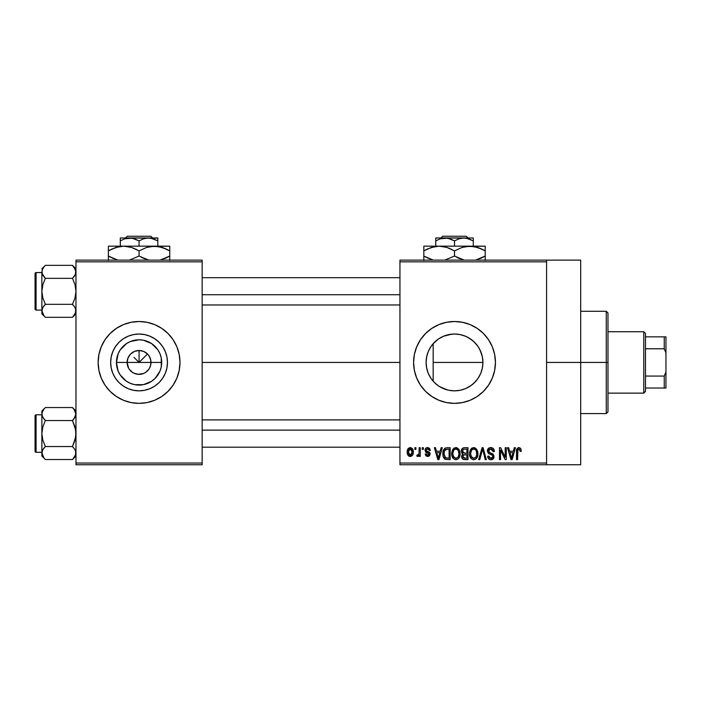 <?xml version="1.0" encoding="UTF-8"?>
<svg xmlns="http://www.w3.org/2000/svg" width="701" height="701" viewBox="0 0 701 701"><rect width="100%" height="100%" fill="white"/><g stroke="black" fill="none" stroke-linecap="round" stroke-linejoin="round"><path stroke-width="1.05" d="M128.616 368.2L127.126 362.435A11.935 11.935 0 0 0 139.061 374.369A11.935 11.935 0 0 0 150.995 362.435L161.703 362.435A22.642 22.642 0 0 1 139.061 385.077A22.642 22.642 0 0 1 116.419 362.435L150.995 362.435A11.935 11.935 0 0 1 139.061 374.369A11.935 11.935 0 0 1 127.126 362.435L128.038 357.869L130.623 353.996L134.496 351.411L139.061 350.5L139.061 362.435L147.499 353.996L148.989 355.801L150.768 360.104L150.768 364.765L149.515 368.2M133.409 372.95L137.378 374.255M138.079 374.334L143.635 373.467L139.061 374.369L134.496 373.467L132.428 372.362L129.142 369.068M131.473 371.653L132.428 372.362M129.825 369.997L130.623 370.873M167.469 362.435A28.408 28.408 0 0 1 139.061 390.843A28.408 28.408 0 0 1 110.653 362.435L111.205 356.897L112.817 351.569L115.446 346.653L118.977 342.351L123.28 338.82L128.195 336.191L133.523 334.579L139.061 334.026L144.608 334.579L149.935 336.191L154.842 338.82L159.153 342.351L162.685 346.653L165.305 351.569L166.926 356.897L167.469 362.435L166.926 367.981L165.305 373.309L162.685 378.216L159.153 382.527L154.842 386.058L149.935 388.678L144.608 390.299L139.061 390.843L133.523 390.299L128.195 388.678L123.28 386.058L118.977 382.527L115.446 378.216L112.817 373.309L111.205 367.981L110.653 362.435A28.408 28.408 0 0 1 139.061 334.026A28.408 28.408 0 0 1 167.469 362.435M98.14 362.452A40.921 40.921 0 0 0 98.92 370.408M176.88 378.076A40.921 40.921 0 0 0 179.193 370.435L179.991 362.435A40.921 40.921 0 0 1 139.061 403.355A40.921 40.921 0 0 1 98.14 362.435L98.929 370.417A40.921 40.921 0 0 0 101.251 378.076M98.929 370.417L101.259 378.093A40.921 40.921 0 0 0 176.862 378.119L179.202 370.417M179.202 370.408A40.921 40.921 0 0 0 179.991 362.452M482.384 367.92L482.919 362.435A28.408 28.408 0 0 1 454.511 390.843A28.408 28.408 0 0 1 426.103 362.435L426.646 367.937M482.174 368.901L482.367 368.034M473.648 383.429L477.845 378.645L480.019 374.939L478.59 377.515M465.482 388.643L470.993 385.576M455.151 390.834L460.461 390.212L465.306 388.713M448.43 390.185L449.884 390.466M430.931 378.277L434.638 382.728L438.607 385.971M428.311 373.414L430.861 378.163M426.62 367.806L428.232 373.212M413.59 362.452A40.921 40.921 0 0 0 420.486 385.173L425.577 391.377L431.781 396.459L438.852 400.245L446.528 402.576A40.921 40.921 0 0 0 483.436 391.395M483.471 391.351A40.921 40.921 0 0 0 495.441 362.435A40.921 40.921 0 0 1 454.511 403.355A40.921 40.921 0 0 1 413.59 362.435L414.379 370.417L416.709 378.093L420.486 385.173M546.587 362.435L580.691 362.435L580.691 260.124L580.691 362.435L546.587 362.435M202.151 362.435L399.947 362.435L202.151 362.435M148.989 369.068L145.694 372.362L143.635 373.467M150.995 362.435L139.061 362.435L133.961 357.335L139.061 362.435L139.061 350.5L143.635 351.411L147.499 353.996L144.169 357.335L139.061 362.435L127.126 362.435A11.935 11.935 0 0 1 139.061 350.5A11.935 11.935 0 0 1 150.995 362.435A11.935 11.935 0 0 0 139.061 350.5A11.935 11.935 0 0 0 127.126 362.435L116.419 362.435L118.145 353.768L120.239 349.852L126.487 343.604L130.395 341.518L139.061 339.792L143.477 340.23L151.644 343.604L157.891 349.852L159.986 353.768L161.274 358.018L161.274 366.851L159.986 371.101L155.079 378.444L151.644 381.265L143.477 384.647L134.645 384.647L130.395 383.359L126.487 381.265L120.239 375.017L118.145 371.101L116.419 362.435A22.642 22.642 0 0 1 139.061 339.792A22.642 22.642 0 0 1 161.703 362.435L150.995 362.435M426.576 367.587L426.103 362.435L426.62 357.054M428.127 372.967L426.848 368.884M430.545 377.681L428.889 374.693M433.901 381.984L431.877 379.6M437.845 385.445L435.102 383.175M447.597 389.993L439.693 386.672M453.617 390.834L451.856 390.72M465.052 388.818L460.224 390.264M459.409 390.422L456.211 390.79M469.582 386.523L466.305 388.284M478.012 378.4L474.849 382.273M473.858 383.245L472.01 384.814M481.613 370.96L481.088 372.485M480.483 373.94L480.019 374.939M482.463 357.37L482.919 362.435L482.472 367.49M426.839 356.038L427.969 352.314L426.585 357.256L426.103 362.435A28.408 28.408 0 0 1 454.511 334.026A28.408 28.408 0 0 1 482.919 362.435L433.165 362.435L433.165 381.178L433.165 362.435L482.919 362.435L482.376 367.981L480.755 373.309L478.135 378.216L474.603 382.527L470.292 386.058L465.385 388.678L460.058 390.299L454.511 390.843L448.973 390.299L443.645 388.678L438.73 386.058L434.427 382.527L430.896 378.216L428.267 373.309L426.655 367.981L426.103 362.435L426.655 356.897L428.267 351.569L430.896 346.653L434.427 342.351L438.73 338.82L443.645 336.191L448.973 334.579L454.511 334.026L460.058 334.579L465.385 336.191L470.292 338.82L474.603 342.351L478.135 346.653L480.755 351.569L482.376 356.897L482.919 362.435L482.384 356.949M399.947 260.124L546.587 260.124L399.947 260.124L399.947 261.832L546.587 261.832L546.587 463.037L399.947 463.037L399.947 260.124M546.587 260.124L546.587 261.832L399.947 261.832L399.947 464.745L399.947 463.037L546.587 463.037L546.587 464.745L399.947 464.745L546.587 464.745L546.587 260.124L580.691 260.124M414.834 447.694L414.834 449.394L415.912 449.394L415.912 447.694L414.834 447.694L414.834 449.394L415.912 449.394L415.912 447.694L414.834 447.694M422.274 447.694L422.274 449.394L423.351 449.394L423.351 447.694L422.274 447.694L422.274 449.394L423.351 449.394L423.351 447.694L422.274 447.694M441.131 447.694L440.193 451.26L436.434 451.26L435.496 447.694L434.366 447.694L437.827 459.628L438.966 459.628L442.27 447.694L441.131 447.694L440.193 451.26L436.434 451.26L435.496 447.694L434.366 447.694L437.827 459.628L438.966 459.628L442.27 447.694L441.131 447.694M459.024 449.411L456.85 447.659L454.117 448.027L452.522 449.849L451.777 452.531L451.917 455.703L453.293 458.603L455.641 459.777L457.884 459.164L459.251 457.587L460.058 454.555L459.024 449.411L455.904 447.536L452.802 449.359L451.724 453.652C451.54 456.956 452.925 459.006 455.904 459.786C458.936 458.98 460.329 456.886 460.093 453.503L459.024 449.411M476.846 449.411L474.673 447.659L471.939 448.027L470.345 449.849L469.6 452.531L469.74 455.703L471.116 458.603L473.473 459.777L475.707 459.164L477.074 457.587L477.88 454.555L476.846 449.411L473.736 447.536L470.625 449.359L469.547 453.652C469.363 456.956 470.757 459.006 473.727 459.786C476.759 458.98 478.152 456.886 477.924 453.503L476.846 449.411M490.761 447.536L488.299 448.5L487.379 450.997L488.299 453.354L492.785 455.527L492.68 457.534L491.313 458.366L489.596 457.998L488.772 456.062L487.686 456.22L488.536 458.752L490.954 459.786L493.592 458.34L493.855 455.343L492.803 453.924L488.965 452.294L488.606 450.147L489.429 449.21L491.191 448.982L492.566 449.753L493.267 451.724L494.354 451.567L493.434 448.728L490.761 447.536C488.623 447.685 487.493 448.842 487.379 450.997L489.026 453.836L492.619 455.256L492.952 456.474L490.919 458.393L488.772 456.062L487.686 456.22C487.756 458.393 488.842 459.576 490.954 459.786C492.934 459.619 493.96 458.533 494.039 456.517L488.457 450.98L490.656 448.929L493.267 451.724L494.354 451.567C494.301 449.139 493.101 447.79 490.761 447.536M514.297 447.694L513.36 451.26L509.601 451.26L508.663 447.694L507.524 447.694L510.994 459.628L512.133 459.628L515.437 447.694L514.297 447.694L513.36 451.26L509.601 451.26L508.663 447.694L507.524 447.694L510.994 459.628L512.133 459.628L515.437 447.694L514.297 447.694M446.528 402.576L454.511 403.355L462.494 402.576L470.178 400.245L477.25 396.459L483.453 391.377L488.536 385.173L492.321 378.093L494.652 370.417L495.441 362.435L494.652 354.452L492.321 346.776L488.536 339.696L483.453 333.501L477.25 328.41L470.178 324.624L462.494 322.302L454.511 321.514L446.528 322.302L438.852 324.624L431.781 328.41L425.577 333.501L420.486 339.696L416.709 346.776L414.379 354.452L413.59 362.435A40.921 40.921 0 0 1 454.511 321.514A40.921 40.921 0 0 1 495.441 362.435A40.921 40.921 0 0 0 494.652 354.469M520.677 448.377L518.644 447.553L516.9 448.912L516.514 459.628L517.601 459.628L517.925 449.472L519.485 449.078L520.238 451.409L521.325 451.26L520.677 448.377L518.977 447.536C517.066 448.027 516.251 449.35 516.514 451.523L516.514 459.628L517.601 459.628L517.759 449.832L518.924 448.929L520.238 451.409L521.325 451.26L520.773 448.544M505.202 447.694L505.202 457.245L500.628 447.694L499.462 447.694L499.462 459.628L500.549 459.628L500.549 450.06L505.132 459.628L506.288 459.628L506.288 447.694L505.202 447.694L505.202 457.245L500.628 447.694L499.462 447.694L499.462 459.628L500.549 459.628L500.549 450.06L505.132 459.628L506.288 459.628L506.288 447.694L505.202 447.694M482.051 447.694L478.643 459.628L479.782 459.628L482.647 449.087L485.206 459.628L486.328 459.628L483.112 447.694L482.051 447.694L478.643 459.628L479.782 459.628L482.647 449.087L485.206 459.628L486.328 459.628L483.112 447.694L482.051 447.694M464.64 447.694L462.651 448.158L461.521 449.84L461.652 452.89L462.818 454.125L461.793 455.562L461.836 457.806L463.44 459.47L467.996 459.628L467.996 447.694L464.64 447.694C462.458 447.79 461.354 448.955 461.337 451.199L462.818 454.125L461.644 456.631C461.74 458.55 462.739 459.549 464.632 459.628L467.996 459.628L467.996 447.694L464.64 447.694M446.993 447.694L445.004 448.149L443.672 449.7L442.927 452.697L443.163 456.29L445.223 459.33L450.173 459.628L450.173 447.694L446.993 447.694C443.97 448.316 442.603 450.331 442.883 453.722C442.673 456.185 443.514 458.077 445.415 459.409L450.173 459.628L450.173 447.694L446.993 447.694M427.952 447.545L425.744 448.333L425.06 450.34L425.787 452.276L429.003 453.827L428.977 454.704L427.689 455.291L426.304 453.897L425.218 454.046L425.928 455.852L427.733 456.526L429.52 455.852L430.134 453.538L429.371 452.224L426.427 450.909L426.243 449.578L427.934 448.806L429.249 450.48L430.335 450.331L429.59 448.351L427.68 447.536C425.989 447.676 425.113 448.614 425.06 450.34L429.091 454.23L427.689 455.291L426.304 453.897L425.218 454.046L427.733 456.526L430.177 454.055L426.427 450.909L426.147 450.121L427.61 448.78L429.249 450.48L430.335 450.331L427.146 447.58M419.172 447.694L418.97 453.968L418.26 454.914L417.156 454.826L416.841 456.062L417.735 456.517L419.172 454.984L419.172 456.377L420.258 456.377L420.258 447.694L419.172 447.694L418.97 453.968L417.936 454.975L417.156 454.826L416.841 456.062L417.875 456.526L419.172 454.984L419.172 456.377L420.258 456.377L420.258 447.694L419.172 447.694M410.26 447.536L407.807 449.122L407.237 452.119L408.052 455.326L410.26 456.526L412.687 454.975L413.283 452.031L412.687 449.096L410.26 447.536C408.035 448.105 407.027 449.63 407.237 452.119C407.079 454.528 408.087 455.992 410.26 456.526C412.46 455.983 413.467 454.485 413.283 452.031C413.459 449.595 412.451 448.097 410.26 447.536M481.088 352.393L482.183 355.994M478.581 347.345L480.483 350.921M474.849 342.596L478.012 346.469M472.018 340.064L473.858 341.632M466.314 336.594L469.574 338.346M470.993 339.293L471.992 340.046M460.215 334.605L465.035 336.051M455.124 334.035L459.418 334.456M449.902 334.403L453.626 334.044M439.124 338.557L443.479 336.261L448.403 334.692M451.812 334.158L443.567 336.217M435.093 341.702L437.862 339.415M431.869 345.278L433.901 342.885M428.898 350.149L430.545 347.179M75.971 464.745L202.151 464.745L202.151 463.037L75.971 463.037L75.971 261.832L202.151 261.832L202.151 463.037L202.151 260.124L75.971 260.124L202.151 260.124L202.151 261.832L75.971 261.832L75.971 260.124L75.971 463.037L202.151 463.037L202.151 464.745L75.971 464.745L75.971 463.037L75.971 464.745M101.259 378.093L105.036 385.173L110.127 391.377L116.331 396.459L123.402 400.245L131.078 402.576L139.061 403.355L147.044 402.576L154.728 400.245L161.8 396.459L168.003 391.377L173.086 385.173L176.871 378.093M179.991 362.435L179.202 354.452L176.871 346.776L173.086 339.696L168.003 333.501L161.8 328.41L154.728 324.624L147.044 322.302L139.061 321.514L131.078 322.302L123.402 324.624L116.331 328.41L110.127 333.501L105.036 339.696L101.259 346.776L98.929 354.452L98.14 362.435A40.921 40.921 0 0 1 139.061 321.514A40.921 40.921 0 0 1 179.991 362.435A40.921 40.921 0 0 0 179.202 354.469M580.691 464.745L580.691 362.435L580.691 464.745L546.587 464.745M494.643 354.434A40.921 40.921 0 0 0 413.59 362.417M431.781 328.41L425.577 333.501M477.25 396.459L483.453 391.377M430.195 347.749L428.32 351.438M438.607 338.898L433.165 343.692L433.165 362.435L433.165 343.692M443.637 336.191L438.861 338.732M460.434 334.649L456.132 334.07M482.367 356.844L480.01 349.913L477.845 346.233L473.631 341.422L468.461 337.689M179.193 354.434A40.921 40.921 0 0 0 98.929 354.434M98.92 354.469A40.921 40.921 0 0 0 98.14 362.417M162.685 346.653L159.153 342.351L154.842 338.82L149.935 336.191M123.28 338.82L118.977 342.351L115.446 346.653L112.817 351.569M112.817 373.309L115.446 378.216L118.977 382.527L123.28 386.058L128.195 388.678M154.842 386.058L159.153 382.527L162.685 378.216L165.305 373.309M129.142 355.801L128.616 356.669M130.623 353.996L129.825 354.872M133.295 351.981L132.428 352.515M145.694 352.515L144.827 351.981M147.499 353.996L146.623 353.199M149.515 356.669L148.989 355.801M516.593 450.2L516.532 450.866M511.975 456.123L511.476 458.384L509.969 452.653L512.992 452.653L511.476 458.384L509.969 452.653L512.992 452.653L511.826 456.684M494.293 450.813L494.135 450.068M493.434 448.728L492.891 448.202M487.379 450.997L487.397 451.435M488.65 453.626L489.167 453.906M490.043 454.213L490.902 454.458M492.566 449.753L493.075 450.673M477.863 452.434L477.679 451.374M469.6 452.531L469.565 453.091M469.547 453.652L469.565 454.169M473.499 458.375L471.501 457.157L470.634 453.687C470.432 451.137 471.475 449.551 473.745 448.929C475.953 449.516 476.987 451.032 476.838 453.486C477.083 456.114 476.04 457.744 473.718 458.393L471.098 456.386L470.643 453.293L471.677 449.946L473.937 448.938L476.189 450.524L476.811 454.301L475.839 457.35L473.28 458.349M462.537 454.353L461.924 455.229M462.467 450.594L463.492 449.236L466.919 449.087L466.919 453.275L464.772 453.275L462.415 451.19L463.492 449.236L466.919 449.087L466.919 453.275L463.054 452.828L462.651 450.033M464.386 458.217L462.862 457.271L463.098 455.212L466.919 454.669L466.919 458.235L465.026 458.235L462.73 456.43L463.738 454.783L466.919 454.669L466.919 458.235L464.176 458.191M462.774 455.913L462.949 455.422M460.04 452.434L459.856 451.374M451.777 452.531L451.733 453.091M451.724 453.652L451.733 454.169M455.676 458.375L453.678 457.157L452.811 453.687C452.609 451.137 453.643 449.551 455.913 448.929C458.13 449.516 459.155 451.032 459.006 453.486C459.26 456.114 458.217 457.744 455.895 458.393L453.267 456.386L452.82 453.293L453.854 449.946L456.106 448.938L458.366 450.524L458.98 454.301L458.007 457.35L455.457 458.349M444.127 458.419L444.697 459.006M444.031 454.94L444.408 450.831L447.133 449.087L449.087 449.087L449.087 458.235L445.617 457.998L443.97 453.74L444.408 450.831L445.433 449.446L449.087 449.087L449.087 458.235L445.135 457.657L443.97 453.74M438.817 456.123L438.318 458.384L436.802 452.653L439.825 452.653L438.318 458.384L436.802 452.653L439.825 452.653L438.668 456.684M430.134 453.538L429.985 453.048L430.134 453.538M428.933 451.952L428.46 451.742M417.936 454.975L418.9 454.187M408.849 456.106L409.515 456.43M409.717 448.877L410.225 448.78L412.197 452.04L410.287 455.291L408.324 452.04L410.225 448.78L411.575 449.507L412.127 450.98L412.022 453.591L410.795 455.194L409.305 454.94L408.394 453.091L408.665 449.989L409.971 448.798M511.581 457.814L511.476 458.384M511.038 456.544L510.871 455.93M444.802 450.042L445.433 449.446M438.528 457.245L438.414 457.814M438.318 458.384L438.16 457.683M606.269 362.435L606.269 413.59L606.269 362.435L580.691 362.435L606.269 362.435L606.269 311.279L606.269 362.435L607.977 362.435L606.269 362.435M607.977 411.881L607.977 362.435L607.977 411.881L606.269 413.59L580.691 413.59M607.977 312.988L607.977 362.435L607.977 312.988L606.269 311.279L580.691 311.279M72.983 265.854L72.492 265.346L45.355 265.346L41.867 268.825L45.355 265.346L72.492 265.346L73.894 266.897L75.971 271.839L75.726 270.157L75.401 274.398L72.492 278.341L74.998 284.65L75.971 291.336L74.998 298.021L72.492 304.322L74.989 307.467L75.971 310.823L75.007 314.162L75.717 312.515L72.492 317.316L75.331 313.522M44.855 316.808L45.355 317.316L72.492 317.316L75.971 313.838L72.492 317.316L45.355 317.316L43.953 315.774L41.867 310.823L42.84 307.485L45.355 304.322L42.84 298.013L41.867 291.336L42.849 284.641L45.355 278.341L42.849 275.195L41.867 271.839L42.121 273.539L42.121 270.157L43.953 266.897L42.507 269.14M45.355 265.346L43.953 266.897L45.355 265.346M44.733 304.97L42.849 307.476L45.355 304.322L72.492 304.322L45.355 304.322L42.84 298.013L41.867 291.336L41.867 313.838L41.867 310.823L44.014 315.844M73.114 304.97L74.998 307.476L75.971 310.823L75.726 309.141L75.401 313.382M44.733 277.692L42.849 275.195L41.867 271.839L41.867 310.823L42.849 307.476L42.13 309.115M36.075 310.087A1.025 1.025 0 0 1 35.05 309.062L35.05 273.6A1.025 1.025 0 0 1 36.075 272.575L41.867 272.575L36.075 272.575L36.075 310.087L41.867 310.087L36.075 310.087L36.075 272.575A1.025 1.025 0 0 0 35.05 273.6L35.05 309.062A1.025 1.025 0 0 0 36.075 310.087M42.446 269.28L41.867 271.839L41.867 291.336L42.849 284.641L45.355 278.341L72.492 278.341L45.355 278.341L42.13 273.548M75.717 309.115L75.349 308.16M72.492 317.316L73.894 315.774L72.492 317.316M42.121 273.521L42.121 270.157M42.489 274.503L42.84 275.178M41.867 310.727L41.867 313.838L45.355 317.316M43.953 305.873L42.849 307.476L43.953 305.873M73.114 277.692L73.894 276.79L72.492 278.341L74.998 284.65L75.971 291.336L74.998 298.021L72.492 304.322L74.989 307.467M75.971 271.935L75.717 273.548M75.971 268.825L72.492 265.346L75.717 270.139L75.726 273.521M75.331 269.14L75.007 268.509L75.331 269.14M74.989 275.195L73.894 276.79L74.989 275.195M202.151 294.744L399.947 294.744L202.151 294.744M399.947 430.125L202.151 430.125L399.947 430.125M643.781 331.739L645.49 333.448L645.49 336.857L645.49 333.448L643.781 331.739L607.977 331.739L643.781 331.739L643.781 393.13L607.977 393.13L643.781 393.13L643.781 331.739M645.49 391.421L643.781 393.13L645.49 391.421L645.49 388.012L645.49 391.421M645.49 348.791L645.49 376.078L645.49 336.857L645.49 348.791L664.241 348.791L665.95 352.945L665.95 371.933L664.241 376.078L645.49 376.078L645.49 388.012L645.49 376.078L664.241 376.078L664.241 388.012L665.95 388.012L665.95 371.933L665.95 388.012L664.241 388.012L664.241 376.078L665.95 371.933L665.95 336.857L645.49 336.857L664.241 336.857L664.241 348.791L664.241 336.857L665.95 336.857L665.95 352.945L664.241 348.791L645.49 348.791M645.49 388.012L664.241 388.012L645.49 388.012M42.121 309.141L42.121 312.506M75.726 312.506L75.726 309.141M72.983 408.061L72.492 407.553L45.355 407.553L41.867 411.031L45.355 407.553L72.492 407.553L73.894 409.104L75.971 414.054L75.726 412.372L75.401 416.613L72.492 420.547L74.998 426.856L75.971 433.542L74.998 440.228L72.492 446.537L74.989 449.674L75.971 453.03L75.007 456.369L75.717 454.721L72.492 459.523L75.331 455.729M44.855 459.015L45.355 459.523L72.492 459.523L75.971 456.044L72.492 459.523L45.355 459.523L43.953 457.981L41.867 453.03L42.84 449.692L45.355 446.537L42.84 440.219L41.867 433.542L42.849 426.848L45.355 420.547L42.849 417.41L41.867 414.054L42.121 415.746L41.867 414.054L42.849 410.707L42.121 412.354L43.953 409.104L42.507 411.347M41.867 414.046L41.867 456.044L41.867 453.03L43.979 458.007M45.355 407.553L43.953 409.104L45.355 407.553M44.733 447.185L42.849 449.683L45.355 446.537L72.492 446.537L45.355 446.537L42.84 440.219L41.867 433.542L41.867 453.03L42.849 449.683L42.13 451.321M73.114 447.185L74.998 449.683L75.971 453.03L75.349 450.366M73.114 419.899L73.894 419.005M44.733 419.899L42.849 417.41L41.867 414.054L41.867 433.542L42.849 426.848L45.355 420.547L72.492 420.547L45.355 420.547L42.437 416.587M36.075 452.294A1.025 1.025 0 0 1 35.05 451.278L35.05 415.807A1.025 1.025 0 0 1 36.075 414.782L41.867 414.782L36.075 414.782L36.075 452.294L41.867 452.294L36.075 452.294L36.075 414.782A1.025 1.025 0 0 0 35.05 415.807L35.05 451.278A1.025 1.025 0 0 0 36.075 452.294M42.446 411.487L42.121 412.372M72.492 459.523L73.894 457.981L72.492 459.523M75.401 455.589L75.726 451.348L75.726 454.712M41.867 414.054L41.867 411.031L42.121 415.728M42.507 455.729L42.84 456.369L42.507 455.729M42.489 416.709L42.84 417.384M41.867 452.934L41.867 456.044L45.355 459.523M43.953 448.079L42.849 449.683L43.953 448.079M75.971 414.142L75.007 417.384L72.492 420.547L75.717 430.16L75.717 436.933L72.492 446.537L74.989 449.674M75.971 411.031L72.492 407.553L74.989 410.69L75.971 414.054L73.894 418.996M72.492 407.553L73.868 409.069M75.331 411.347L75.007 410.716L75.331 411.347M42.446 416.613L42.13 415.754M42.121 451.348L42.121 454.712M442.699 236.255L466.323 236.255L442.699 236.255L440.982 237.963L442.699 236.255M468.049 237.963L466.323 236.255L468.049 237.963M473.271 240.864L468.715 238.769L473.271 240.864L473.271 246.147L473.271 237.963L463.896 237.963L468.706 238.769L473.271 240.864L473.271 238.174L473.271 240.864L466.314 238.174L445.135 237.963L449.954 238.769L454.511 240.864L454.511 246.147L454.511 240.864L459.05 238.778L463.896 237.963L473.271 237.963M440.316 238.769L435.759 240.864L435.759 246.147L435.759 240.864L440.289 238.778L447.562 238.174L454.511 240.864L459.05 238.778L463.896 237.963L435.759 237.963L435.759 240.864L440.289 238.778L445.135 237.963L435.759 237.963L435.759 240.864M427.776 248.846L435.137 246.498L439.168 246.147L447.045 247.471L454.511 250.897L454.511 256.058L454.511 250.897L447.072 247.471L454.511 250.897L461.933 247.479L469.863 246.147L423.825 246.147L485.206 246.147L465.858 246.489L473.832 246.489L481.543 248.978L477.767 247.471M481.254 258.108L475.497 260.124L485.206 256.058L485.206 250.897L481.552 248.986L485.206 250.897L485.206 256.058L481.272 258.099M476.067 246.971L469.863 246.147L477.74 247.471L485.206 250.897L485.206 246.489M463.782 246.936L461.95 247.479M454.511 256.058L461.95 259.484L454.511 256.058L444.802 260.124L454.511 256.058L464.228 260.124L459.067 258.38M463.659 259.983L464.228 260.124L463.659 259.983M450.857 248.986L452.136 249.6M447.045 247.471L439.168 246.147L443.172 246.489M433.095 246.936L431.264 247.471M423.825 246.489L423.825 256.058L431.264 259.484L423.825 256.058L423.825 260.465M432.964 259.983L423.825 256.058L423.825 250.897L431.238 247.479L439.168 246.147M485.206 260.465L485.206 256.058L485.206 257.968L485.206 256.058L483.62 256.943M485.206 248.986L485.206 250.897L482.761 249.574M454.511 250.897L461.933 247.479L469.863 246.147M423.825 247.471L423.825 250.897L427.75 248.855M425.402 250.012L423.825 250.897L423.825 248.986M432.78 247.015L431.255 247.479M449.954 248.575L447.072 247.479M463.501 247.015L461.977 247.471M477.793 247.479L481.552 248.986M476.032 246.962L473.894 246.498M485.206 259.484L485.206 257.977M432.999 259.992L427.487 257.977M423.825 257.968L423.825 256.058L426.269 257.39M458.165 257.968L456.894 257.355M435.759 238.769L435.759 238.174M127.249 236.255L150.873 236.255L127.249 236.255L125.532 237.963L127.249 236.255M152.599 237.963L150.873 236.255L152.599 237.963M157.821 240.864L153.265 238.769L157.821 240.864L157.821 246.147L157.821 237.963L148.446 237.963L153.256 238.769L157.821 240.864L157.821 238.174L157.821 240.864L150.864 238.174L129.685 237.963L134.504 238.769L139.061 240.864L139.061 246.147L139.061 240.864L143.6 238.778L148.446 237.963L157.821 238.174M124.866 238.769L120.309 240.864L120.309 246.147L120.309 240.864L124.839 238.778L132.112 238.174L139.061 240.864L143.6 238.778L148.446 237.963L120.309 237.963L120.309 240.864L124.839 238.778L129.685 237.963L120.309 237.963L120.309 240.864M112.326 248.846L119.687 246.498L123.718 246.147L131.595 247.471L139.061 250.897L139.061 256.058L139.061 250.897L131.622 247.471L139.061 250.897L146.483 247.479L154.413 246.147L108.375 246.147L169.756 246.147L150.408 246.489L158.382 246.489L166.093 248.978L162.317 247.471M165.804 258.108L160.047 260.124L169.756 256.058L169.756 250.897L166.102 248.986L169.756 250.897L169.756 256.058L165.822 258.099M160.617 246.971L154.413 246.147L162.29 247.471L169.756 250.897L169.756 246.489M148.332 246.936L146.5 247.479M139.061 256.058L146.5 259.484L139.061 256.058L129.352 260.124L139.061 256.058L148.778 260.124L143.617 258.38M148.209 259.983L148.778 260.124L148.209 259.983M135.407 248.986L136.686 249.6M131.595 247.471L123.718 246.147L127.722 246.489M117.645 246.936L115.814 247.471M108.375 246.489L108.375 256.058L115.814 259.484L108.375 256.058L108.375 260.465M117.514 259.983L108.375 256.058L108.375 250.897L115.788 247.479L123.718 246.147M169.756 260.465L169.756 256.058L169.756 257.968L169.756 256.058L168.17 256.943M169.756 248.986L169.756 250.897L167.311 249.574M139.061 250.897L146.483 247.479L154.413 246.147M108.375 247.471L108.375 250.897L112.3 248.855M109.952 250.012L108.375 250.897L108.375 248.986M117.33 247.015L115.805 247.479M134.504 248.575L131.622 247.479M148.051 247.015L146.527 247.471M162.343 247.479L166.102 248.986M160.582 246.962L158.444 246.498M169.756 259.484L169.756 257.977M117.549 259.992L112.037 257.977M108.375 257.968L108.375 256.058L110.819 257.39M142.715 257.968L141.444 257.355M120.309 238.769L120.309 238.174L120.309 238.769M202.151 277.692L399.947 277.692M202.151 304.97L399.947 304.97M399.947 447.185L202.151 447.185M399.947 419.899L202.151 419.899"/></g></svg>
